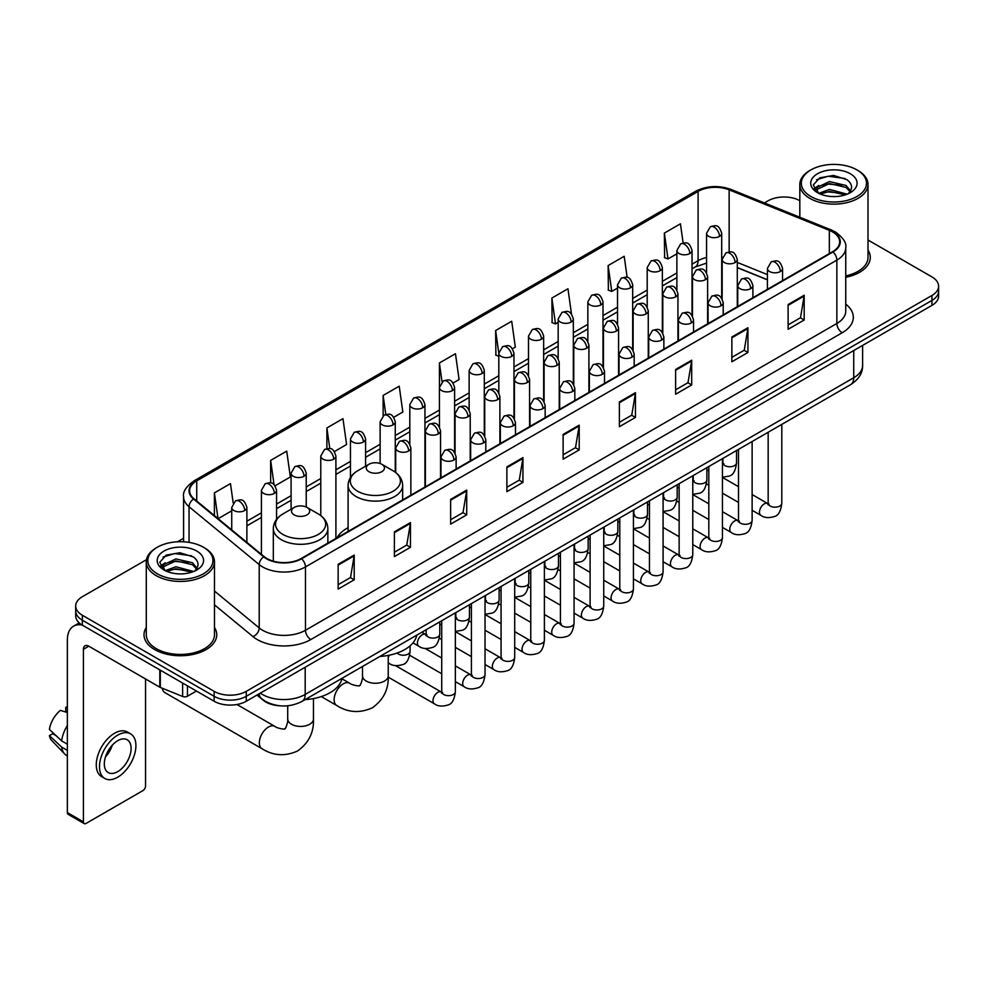 <?xml version="1.0" encoding="UTF-8"?>
<svg xmlns="http://www.w3.org/2000/svg" width="988" height="988" viewBox="0 0 988 988"><rect width="100%" height="100%" fill="white"/><g stroke="black" fill="none" stroke-linecap="round" stroke-linejoin="round"><path stroke-width="1.48" d="M348.097 527.678A40.15 23.181 0 0 0 337.019 537.818M767.417 279.863L737.295 267.686M280.32 705.827A22.724 13.116 180 0 1 263.29 700.257L256.979 695.058M146.483 559.69L82.35 596.715A22.724 13.116 0 0 0 75.693 605.99L75.693 615.882A22.724 13.116 0 0 0 82.35 625.157L214.124 701.245A22.724 13.116 0 0 0 246.271 701.245L931.943 305.378A22.724 13.116 0 0 0 938.6 296.091L938.6 291.151A22.724 13.116 0 0 1 931.943 300.426A22.724 13.116 0 0 0 938.6 291.151L938.6 286.199A22.724 13.116 0 0 0 931.943 276.924L868.007 240.01M75.693 605.99A22.724 13.116 0 0 0 82.35 615.265L214.124 691.341A22.724 13.116 0 0 0 246.271 691.341L246.271 696.293L931.943 300.426L246.271 696.293A22.724 13.116 0 0 1 214.124 696.293A22.724 13.116 0 0 0 246.271 696.293L246.271 701.245M82.35 615.265L82.35 620.217L214.124 696.293L82.35 620.217A22.724 13.116 0 0 1 75.693 610.93A22.724 13.116 0 0 0 82.35 620.217L82.35 625.157M146.286 627.442A36.358 20.995 0 0 0 144.013 634.753A36.358 20.995 0 0 0 154.671 649.598A36.358 20.995 0 0 0 194.303 654.142A36.358 20.995 0 0 0 216.743 634.753A36.358 20.995 0 0 0 214.47 627.442A36.358 20.995 0 0 1 216.743 634.753A36.358 20.995 0 0 1 194.303 654.142A36.358 20.995 0 0 1 154.671 649.598A36.358 20.995 0 0 1 144.013 634.753A36.358 20.995 0 0 1 146.286 627.442M832.575 231.921A24.243 13.993 180 0 1 839.677 241.813A24.243 13.993 180 0 1 832.575 251.718L301.179 558.516A24.243 13.993 180 0 1 264.179 556.639L194.019 498.804A24.243 13.993 180 0 1 189.634 490.777A24.243 13.993 180 0 1 196.736 480.872L698.096 191.413A24.243 13.993 180 0 1 729.144 189.844L829.34 230.352A24.243 13.993 180 0 1 832.575 231.921M833.008 231.674A24.848 14.351 0 0 0 829.685 230.068L729.49 189.56A24.848 14.351 0 0 0 697.676 191.166L196.316 480.625A24.848 14.351 0 0 0 193.524 499.002L263.685 556.849A24.848 14.351 0 0 0 301.612 558.763L833.008 251.965A24.848 14.351 0 0 0 833.008 231.674M338.143 564.333L338.143 589.07L354.21 579.795L354.21 555.046L338.143 564.333M338.143 584.686L350.518 577.535L354.149 555.874A6.064 3.495 -120 0 0 354.21 555.046M350.407 577.597L354.21 579.795M394.385 531.853L394.385 556.602L410.452 547.315L410.452 522.578L394.385 531.853M394.385 552.206L406.76 545.055L410.391 523.393A6.064 3.495 -120 0 0 410.452 522.578M406.661 545.129L410.452 547.315M450.639 499.385L450.639 524.122L466.707 514.847L466.707 490.097L450.639 499.385M450.639 519.737L463.014 512.587L466.645 490.925A6.064 3.495 -120 0 0 466.707 490.097M462.903 512.649L466.707 514.847M506.881 466.904L506.881 491.654L522.948 482.366L522.948 457.629L506.881 466.904M506.881 487.257L519.256 480.119L522.887 458.457A6.064 3.495 -120 0 0 522.948 457.629M519.145 480.18L522.948 482.366M788.115 304.539L788.115 329.276L804.183 320.001L804.183 295.264L788.115 304.539M788.115 324.891L800.49 317.741L804.121 296.079A6.064 3.495 -120 0 0 804.183 295.264M800.379 317.803L804.183 320.001M731.861 337.007L731.861 361.756L747.941 352.481L747.941 327.732L731.861 337.007M731.861 357.36L744.248 350.221L747.867 328.559A6.064 3.495 -120 0 0 747.941 327.732M744.137 350.283L747.941 352.481M675.619 369.487L675.619 394.224L691.686 384.95L691.686 360.212L675.619 369.487M675.619 389.84L687.994 382.689L691.625 361.028A6.064 3.495 -120 0 0 691.686 360.212M687.883 382.751L691.686 384.95M619.377 401.955L619.377 426.705L635.445 417.43L635.445 392.681L619.377 401.955M619.377 422.308L631.752 415.17L635.383 393.508A6.064 3.495 -120 0 0 635.445 392.681M631.641 415.232L635.445 417.43M563.123 434.436L563.123 459.173L579.203 449.898L579.203 425.161L563.123 434.436M563.123 454.789L575.51 447.638L579.129 425.976A6.064 3.495 -120 0 0 579.203 425.161M575.399 447.7L579.203 449.898M845.74 277.295A36.358 20.995 0 0 0 870.28 257.436A36.358 20.995 0 0 0 868.007 250.137A36.358 20.995 0 0 1 870.28 257.436A36.358 20.995 0 0 1 845.74 277.295M246.271 691.341L931.943 295.474A22.724 13.116 0 0 0 938.6 286.199M799.823 200.65A22.724 13.116 0 0 0 768.022 200.836L764.391 202.935M183.583 538.262L177.47 541.795M334.426 451.541L346.59 444.514L342.959 418.665L326.892 427.94L326.892 448.614M275.072 485.8L290.349 476.982L286.718 451.133L270.65 460.408L270.65 482.922M233.193 502.991L230.463 483.614L214.396 492.889L214.396 515.6M512.488 348.739L515.328 347.097L511.698 321.236L495.63 330.523L495.89 355.112M571.496 314.036L567.952 288.768L551.872 298.043L552.131 322.631M627.158 277.418L624.194 256.287L608.126 265.574L608.386 290.163M683.128 242.986L680.436 223.819L664.368 233.094L664.628 257.695M393.78 417.269L402.832 412.033L399.214 386.185L383.134 395.459L383.134 415.726M453.134 382.998L459.087 379.565L455.456 353.716L439.388 362.991L439.475 387.679M439.475 426.915L439.388 387.481M439.388 362.991L442.031 381.837M498.817 356.211L495.63 355.013M495.63 330.523L498.817 353.259A7.571 4.372 0 0 0 501.04 356.347A7.571 4.372 0 0 0 511.759 356.347A7.571 4.372 0 0 0 513.97 353.247C510.895 343.528 507.906 345.467 502.608 346.689A7.571 4.372 60 0 1 506.399 347.06A7.571 4.372 -120 0 1 511.759 356.347M551.872 298.043L555.503 323.891L558.171 322.36M555.503 323.891L551.872 322.545M608.126 265.574L611.757 291.423L617.525 288.088M611.757 291.423L608.126 290.064M664.368 233.094L667.999 258.942L676.879 253.817M667.999 258.942L664.368 257.596M383.134 395.459L385.802 414.441M326.892 427.94L329.794 448.614M270.65 460.408L274.047 484.688M218.126 518.675L231.735 510.821M214.396 492.889L218.002 518.564M810.876 196.513A32.579 18.809 0 0 0 856.942 196.513A32.579 18.809 0 0 0 856.954 169.911A32.579 18.809 0 0 0 856.942 169.911L858.016 170.529A34.086 19.686 0 0 1 868.007 184.447A34.086 19.686 0 0 1 846.963 202.626A34.086 19.686 0 0 1 809.802 198.366A34.086 19.686 0 0 1 799.823 184.447A34.086 19.686 0 0 1 809.802 170.529L810.876 169.911A32.579 18.809 0 0 0 810.876 196.513M845.74 275.899A34.086 19.686 0 0 0 868.007 257.436L868.007 184.447M818.78 193.327L829.488 189.437L847.198 194.179M820.386 194.08L829.488 191.4L845.358 194.846M818.459 193.191L816.792 189.511L817.372 187.263L829.488 181.582L846.024 185.448L850.557 190.82M816.841 192.104L816.792 189.511M816.903 190.486L817.372 189.227L829.488 183.546L846.024 187.411L850.038 191.635M847.914 193.87A17.117 9.88 0 0 0 848.643 193.228C853.015 188.461 852.434 183.941 846.914 179.643L833.526 175.432L819.707 177.828L813.297 184.941L817.459 192.561M850.31 173.752A23.181 13.387 0 0 0 817.57 173.715A23.181 13.387 0 0 0 817.422 192.611A23.181 13.387 0 0 0 817.521 192.672A23.181 13.387 0 0 0 850.409 192.611A23.181 13.387 0 0 0 850.31 173.752M850.1 192.796L851.767 191.647M858.016 170.529L856.954 169.911A32.579 18.809 0 0 0 810.876 169.911M816.533 179.791L828.129 176.222L844.999 178.482M814.297 189.35L817.459 187.103M822.695 185.065L828.129 184.077L841.776 185.25M822.695 192.919L828.129 191.931L841.776 193.105M813.939 188.72L818.78 185.472M368.944 471.696A9.09 5.249 0 0 0 381.8 471.696A9.09 5.249 0 0 0 381.8 464.274L393.088 470.794A25.058 14.462 0 0 1 393.088 491.246A25.058 14.462 0 0 1 357.656 491.246A25.058 14.462 0 0 1 357.656 470.794C351.481 474.462 348.295 479.328 348.097 485.392A27.269 15.746 0 0 0 356.088 496.532A27.269 15.746 0 0 0 385.802 499.94A27.269 15.746 0 0 0 402.647 485.392C402.437 479.328 399.251 474.462 393.088 470.794L381.8 464.274A9.09 5.249 0 0 0 368.944 464.274A9.09 5.249 0 0 0 368.944 471.696M379.898 656.44A41.669 24.058 0 0 0 416.788 635.136M162.279 688.241A12.881 7.435 120 0 0 164.835 692.6L262.005 748.706A12.881 7.435 -60 0 1 260.029 738.394A12.881 7.435 -60 0 1 268.452 727.045A12.881 7.435 -60 0 1 274.886 726.402C276.356 728.156 286.112 729.922 284.742 728.65C285.149 730.49 288.496 721.154 287.706 718.992A12.881 7.435 180 0 0 291.485 724.253A12.881 7.435 180 0 0 309.701 724.253A12.881 7.435 180 0 0 313.468 718.992C314.023 732.33 308.738 742.976 297.61 750.954C285.149 756.598 273.281 755.845 262.005 748.706M294.165 514.871A9.09 5.249 0 0 0 307.021 514.871A9.09 5.249 0 0 0 307.021 507.449L318.309 513.97A25.058 14.462 0 0 1 318.309 534.422A25.058 14.462 0 0 1 282.877 534.422A25.058 14.462 0 0 1 282.877 513.97C276.702 517.638 273.515 522.504 273.318 528.568A27.269 15.746 0 0 0 281.308 539.707A27.269 15.746 0 0 0 311.022 543.116A27.269 15.746 0 0 0 327.855 528.568C327.658 522.504 324.472 517.638 318.309 513.97L307.021 507.449A9.09 5.249 0 0 0 294.165 507.449A9.09 5.249 0 0 0 294.165 514.871M305.107 699.615A41.669 24.058 0 0 0 342.009 678.311M187.473 685.857L187.473 696.219L196.451 691.032M82.09 625.009A30.307 17.5 -120 0 0 73.631 626.133A30.307 17.5 -120 0 0 67.357 640.014L67.357 812.581L83.424 821.868L83.424 649.289A7.571 4.372 60 0 1 84.993 645.819A7.571 4.372 60 0 1 88.784 646.189L159.797 687.191L159.797 669.876M83.424 821.868A3.791 2.186 120 0 0 84.202 823.597L68.135 814.322A3.791 2.186 -60 0 1 67.357 812.581M84.202 823.597A3.791 2.186 120 0 0 86.104 823.412L142.89 790.622A3.791 2.186 120 0 0 145.557 785.991L145.557 678.978M187.473 696.219A3.791 2.186 180 0 1 182.632 696.466L160.303 687.438A3.791 2.186 180 0 1 159.797 687.191M117.708 771.64A18.945 10.93 120 0 0 130.083 754.943A18.945 10.93 120 0 0 127.18 739.765A18.945 10.93 120 0 0 117.708 740.704A18.945 10.93 120 0 0 105.333 757.401A18.945 10.93 120 0 0 108.235 772.579A18.945 10.93 120 0 0 117.708 771.64M105.469 756.956A18.945 10.93 120 0 0 112.262 745.187M67.357 707.791L65.751 707.297L65.751 711.101L67.357 712.027M130.589 733.862L127.378 732.009A25.762 14.869 120 0 0 114.497 733.281A25.762 14.869 120 0 0 97.664 755.981A25.762 14.869 120 0 0 101.616 776.63L104.827 778.482A25.762 14.869 120 0 0 117.708 777.198A25.762 14.869 120 0 0 134.529 754.511A25.762 14.869 120 0 0 130.589 733.862A25.762 14.869 120 0 0 117.708 735.146A25.762 14.869 120 0 0 100.875 757.845A25.762 14.869 120 0 0 104.827 778.482M67.357 725.501A24.996 14.437 120 0 0 61.664 740.901L49.4 729.428A19.698 11.374 120 0 1 60.392 710.397L67.357 712.509M67.357 744.186L61.664 740.901M56.032 735.64L52.697 733.714L49.4 735.615L61.664 747.089L67.357 750.374M61.664 747.089A24.996 14.437 120 0 0 64.751 754.066A24.996 14.437 120 0 0 66.641 755.561L67.357 755.968M67.357 706.852A19.698 11.374 120 0 0 65.751 707.297M49.4 735.615A19.698 11.374 120 0 0 51.734 740.518L64.751 754.066M157.351 573.818A32.579 18.809 0 0 0 203.417 573.818A32.579 18.809 0 0 0 203.417 547.229L204.491 547.846A34.086 19.686 0 0 1 214.47 561.764A34.086 19.686 0 0 1 193.426 579.944A34.086 19.686 0 0 1 156.277 575.683A34.086 19.686 0 0 1 146.286 561.764A34.086 19.686 0 0 1 156.277 547.846L157.351 547.229A32.579 18.809 0 0 0 157.351 573.818M146.286 561.764L146.286 634.753A34.086 19.686 0 0 0 156.277 648.671A34.086 19.686 0 0 0 193.426 652.932A34.086 19.686 0 0 0 214.47 634.753L214.47 561.764M165.231 570.656L175.95 566.754L193.66 571.496M166.849 571.385L175.95 568.718L191.833 572.163M164.934 570.496L163.267 566.816L163.847 564.58L175.95 558.899L192.487 562.765L197.032 568.137M163.304 569.421L163.267 566.816M163.378 567.804L163.847 566.544L175.95 560.863L192.487 564.728L196.513 568.952M194.389 571.188A17.117 9.88 0 0 0 195.118 570.533C199.477 565.778 198.909 561.246 193.389 556.948L179.989 552.749L166.182 555.145L159.76 562.258L163.922 569.878M196.773 551.057A23.181 13.387 0 0 0 164.045 551.032A23.181 13.387 0 0 0 163.885 569.928A23.181 13.387 0 0 0 163.996 569.99A23.181 13.387 0 0 0 196.871 569.928A23.181 13.387 0 0 0 196.773 551.057M196.575 570.101L198.242 568.965M204.491 547.846L203.417 547.229A32.579 18.809 0 0 0 157.351 547.229M163.008 557.109L174.604 553.539L191.474 555.787M160.76 566.667L163.934 564.42M169.158 562.382L174.604 561.394L188.251 562.567M169.158 570.237L174.604 569.249L188.251 570.422M160.414 566.025L165.243 562.789M260.301 693.144A30.307 17.5 0 0 0 262.339 694.441A30.307 17.5 0 0 0 305.193 694.441L853.731 377.749A30.307 17.5 0 0 0 862.61 365.375C862.833 372.896 858.831 379.33 850.594 384.678L302.056 701.381A15.153 8.744 60 0 0 305.193 694.441L305.193 667.221M853.731 350.53L853.731 377.749A15.153 8.744 60 0 1 850.594 384.678M259.078 693.848A15.153 10.139 129.5 0 0 261.721 698.775L257.115 694.984M931.943 305.378L931.943 295.474M214.124 701.245L214.124 691.341M845.74 304.156A37.877 21.872 180 0 1 842.221 332.746L310.825 639.545A7.571 4.372 60 0 1 305.465 630.27L836.861 323.471A30.307 17.5 0 0 0 845.74 311.097L845.74 247.753A30.307 17.5 180 0 1 836.861 260.128A7.571 4.372 -120 0 0 833.008 251.965M310.825 639.545A37.877 21.872 180 0 1 257.251 639.545A37.877 21.872 180 0 1 253.002 636.618L214.47 604.854M263.685 556.849A7.571 5.064 129.5 0 0 259.214 564.593L259.214 627.923A30.307 17.5 0 0 0 262.61 630.27A30.307 17.5 0 0 0 305.465 630.27L305.465 566.927A30.307 17.5 180 0 1 259.214 564.593L189.054 506.745A30.307 17.5 180 0 1 183.583 496.705L183.583 541.807M845.74 247.753C846.741 243.023 843.27 237.738 835.292 231.921L831.303 229.982A7.571 3.544 112 0 0 829.685 230.068M831.303 229.982L731.12 189.486C718.572 185.04 706.655 185.682 695.379 191.413A7.571 4.372 60 0 1 697.676 191.166M196.316 480.625A7.571 4.372 -120 0 0 194.019 480.872C186.164 486.528 182.681 491.802 183.583 496.705M193.524 499.002A7.571 5.064 129.5 0 0 189.054 506.745L189.054 542.4M731.12 189.486A7.571 3.544 112 0 0 729.49 189.56M301.612 558.763A7.571 4.372 60 0 1 305.465 566.927L836.861 260.128L836.861 323.471A7.571 4.372 60 0 0 842.221 332.746M214.47 591.034L259.214 627.923A7.571 5.064 -50.5 0 1 253.002 636.618M196.736 480.872L196.736 501.04M829.34 230.352L829.34 253.583M729.144 189.844L729.144 251.891M767.417 274.602L737.295 262.425M722.475 257.238A24.243 13.993 0 0 0 721.709 257.102M706.556 257.522A24.243 13.993 0 0 0 698.096 260.696L692.032 264.191M698.096 191.413L698.096 260.696A13.634 7.867 60 0 1 695.28 266.933L692.032 268.81M676.879 272.947L662.355 281.333M647.202 290.077L632.678 298.462M617.525 307.206L603.001 315.592M587.848 324.348L573.324 332.734M558.171 341.478L543.647 349.863M528.494 358.607L513.97 367.005M498.817 375.749L484.293 384.134M469.139 392.878L454.616 401.264M439.475 410.02L424.939 418.406M409.798 427.149L395.262 435.535M380.121 444.279L365.585 452.665M350.444 461.421L335.908 469.806M320.767 478.55L306.231 486.936M291.089 495.68L276.554 504.065M261.412 512.821L246.889 521.207M563.123 435.214L579.129 425.976M619.377 402.746L635.383 393.508M675.619 370.265L691.625 361.028M731.861 337.797L747.867 328.559M788.115 305.329L804.121 296.079M506.881 467.695L522.887 458.457M450.639 500.163L466.645 490.925M394.385 532.643L410.391 523.393M338.143 565.111L354.149 555.874M388.247 655.402L388.247 675.829A12.881 7.435 180 0 1 384.48 681.078A12.881 7.435 180 0 1 366.264 681.078A12.881 7.435 180 0 1 362.497 675.829C363.275 677.978 359.928 687.315 359.521 685.474C360.892 686.746 351.135 684.98 349.666 683.227L341.922 678.756M388.247 675.829C388.803 689.155 383.517 699.8 372.39 707.779C359.928 713.422 348.06 712.669 336.785 705.531A12.881 7.435 -60 0 1 334.821 695.219A12.881 7.435 -60 0 1 343.231 683.869A12.881 7.435 -60 0 1 349.666 683.227M780.347 271.539A7.571 4.372 0 0 0 782.57 268.452C779.495 258.733 776.506 260.659 771.196 261.882A7.571 4.372 60 0 1 774.987 262.265A7.571 4.372 -120 0 1 780.347 271.539A7.571 4.372 0 0 1 769.627 271.539A7.571 4.372 0 0 1 767.417 268.452L771.196 261.882M752.127 510.302L760.871 515.341A6.817 3.94 -60 0 1 759.821 509.882A6.817 3.94 -60 0 1 764.28 503.868A6.817 3.94 -60 0 1 764.576 503.707A6.817 3.94 -60 0 1 767.688 503.534L752.127 494.556M768.565 504.213L767.948 504.72L768.17 503.25A6.817 3.94 -0 0 0 770.171 506.029A6.817 3.94 -0 0 0 779.495 506.202A6.817 3.94 -0 0 0 781.804 503.25C780.878 511.166 778.421 515.588 774.456 516.514C768.75 518.243 764.23 517.86 760.871 515.341M750.67 288.669A7.571 4.372 0 0 0 752.893 285.581C749.818 275.862 746.829 277.801 741.519 279.024A7.571 4.372 60 0 1 745.31 279.394A7.571 4.372 -120 0 1 750.67 288.669A7.571 4.372 0 0 1 739.95 288.669A7.571 4.372 0 0 1 737.74 285.581L741.519 279.024M722.45 527.431L731.194 532.47A6.817 3.94 -60 0 1 730.144 527.012A6.817 3.94 -60 0 1 734.603 520.997A6.817 3.94 -60 0 1 734.899 520.837A6.817 3.94 -60 0 1 738.011 520.664L722.45 511.685M738.888 521.355L738.271 521.862L738.493 520.38A6.817 3.94 -0 0 0 740.494 523.171A6.817 3.94 -0 0 0 749.818 523.331A6.817 3.94 -0 0 0 752.127 520.38C751.201 528.296 748.743 532.717 744.779 533.656C739.073 535.385 734.553 534.99 731.194 532.47M720.993 305.811A7.571 4.372 0 0 0 723.216 302.711C720.141 292.991 717.152 294.93 711.842 296.153A7.571 4.372 60 0 1 715.633 296.524A7.571 4.372 -120 0 1 720.993 305.811A7.571 4.372 0 0 1 710.273 305.811A7.571 4.372 0 0 1 708.063 302.711L711.842 296.153M692.773 544.561L701.517 549.612A6.817 3.94 -60 0 1 700.467 544.141A6.817 3.94 -60 0 1 704.926 538.139A6.817 3.94 -60 0 1 705.222 537.966A6.817 3.94 -60 0 1 708.334 537.793L692.773 528.815M709.211 538.485L708.594 538.991L708.816 537.521A6.817 3.94 -0 0 0 710.817 540.3A6.817 3.94 -0 0 0 720.141 540.473A6.817 3.94 -0 0 0 722.45 537.521C721.524 545.438 719.066 549.859 715.102 550.785C709.396 552.514 704.876 552.119 701.517 549.612M691.316 322.94A7.571 4.372 0 0 0 693.539 319.853C690.464 310.133 687.475 312.06 682.165 313.282A7.571 4.372 60 0 1 685.956 313.665A7.571 4.372 -120 0 1 691.316 322.94A7.571 4.372 0 0 1 680.596 322.94A7.571 4.372 0 0 1 678.385 319.853L682.165 313.282M663.096 561.703L671.84 566.741A6.817 3.94 -60 0 1 670.79 561.283A6.817 3.94 -60 0 1 675.249 555.268A6.817 3.94 -60 0 1 675.545 555.108A6.817 3.94 -60 0 1 678.657 554.935L663.096 545.956M679.534 555.614L678.917 556.121L679.139 554.651A6.817 3.94 -0 0 0 681.14 557.43A6.817 3.94 -0 0 0 690.464 557.603A6.817 3.94 -0 0 0 692.773 554.651C691.847 562.567 689.389 566.989 685.425 567.915C679.719 569.656 675.199 569.261 671.84 566.741M661.639 340.07A7.571 4.372 0 0 0 663.862 336.982C660.787 327.263 657.798 329.202 652.5 330.424A7.571 4.372 60 0 1 656.279 330.795A7.571 4.372 -120 0 1 661.639 340.07A7.571 4.372 0 0 1 650.919 340.07A7.571 4.372 0 0 1 648.708 336.982L652.5 330.424M633.419 578.832L642.163 583.871A6.817 3.94 -60 0 1 641.113 578.412A6.817 3.94 -60 0 1 645.572 572.398A6.817 3.94 -60 0 1 645.868 572.237A6.817 3.94 -60 0 1 648.98 572.064L633.419 563.086M649.857 572.756L649.24 573.262L649.462 571.78A6.817 3.94 -0 0 0 651.463 574.571A6.817 3.94 -0 0 0 660.787 574.732A6.817 3.94 -0 0 0 663.096 571.78C662.17 579.697 659.712 584.13 655.748 585.057C650.042 586.786 645.522 586.39 642.163 583.871M631.962 357.211A7.571 4.372 0 0 0 634.185 354.112C631.11 344.392 628.121 346.331 622.823 347.554A7.571 4.372 60 0 1 626.602 347.924A7.571 4.372 -120 0 1 631.962 357.211A7.571 4.372 0 0 1 621.242 357.211A7.571 4.372 0 0 1 619.031 354.112L622.823 347.554M603.742 595.962L612.486 601.013A6.817 3.94 -60 0 1 611.436 595.542A6.817 3.94 -60 0 1 615.894 589.54A6.817 3.94 -60 0 1 616.191 589.379A6.817 3.94 -60 0 1 619.303 589.194L603.742 580.215M620.18 589.885L619.562 590.392L619.785 588.922A6.817 3.94 -0 0 0 621.785 591.701A6.817 3.94 -0 0 0 631.11 591.874A6.817 3.94 -0 0 0 633.419 588.922C632.493 596.838 630.035 601.26 626.071 602.186C620.365 603.915 615.845 603.52 612.486 601.013M602.285 374.341A7.571 4.372 0 0 0 604.508 371.253C601.433 361.534 598.444 363.461 593.146 364.683A7.571 4.372 60 0 1 596.925 365.066A7.571 4.372 -120 0 1 602.285 374.341A7.571 4.372 0 0 1 591.577 374.341A7.571 4.372 0 0 1 589.354 371.253L593.146 364.683M574.065 613.103L582.809 618.142A6.817 3.94 -60 0 1 581.759 612.684A6.817 3.94 -60 0 1 586.217 606.669A6.817 3.94 -60 0 1 586.514 606.509A6.817 3.94 -60 0 1 589.626 606.336L574.065 597.357M590.503 607.015L589.885 607.521L590.108 606.052A6.817 3.94 -0 0 0 592.108 608.83A6.817 3.94 -0 0 0 601.433 609.003A6.817 3.94 -0 0 0 603.742 606.052C602.816 613.968 600.358 618.389 596.394 619.315C590.688 621.057 586.168 620.662 582.809 618.142M572.608 391.47A7.571 4.372 0 0 0 574.831 388.383C571.756 378.663 568.767 380.602 563.469 381.825A7.571 4.372 60 0 1 567.248 382.195A7.571 4.372 -120 0 1 572.608 391.47A7.571 4.372 0 0 1 561.9 391.47A7.571 4.372 0 0 1 559.677 388.383L563.469 381.825M544.388 630.233L553.132 635.272A6.817 3.94 -60 0 1 552.082 629.813A6.817 3.94 -60 0 1 556.54 623.799A6.817 3.94 -60 0 1 556.837 623.638A6.817 3.94 -60 0 1 559.949 623.465L544.388 614.487M560.826 624.157L560.208 624.663L560.431 623.181A6.817 3.94 -0 0 0 562.431 625.972A6.817 3.94 -0 0 0 571.756 626.133A6.817 3.94 -0 0 0 574.065 623.181C573.139 631.097 570.681 635.531 566.717 636.457C561.011 638.186 556.491 637.791 553.132 635.272M542.931 408.612A7.571 4.372 0 0 0 545.154 405.512C542.079 395.793 539.09 397.732 533.792 398.954A7.571 4.372 60 0 1 537.571 399.325A7.571 4.372 -120 0 1 542.931 408.612A7.571 4.372 0 0 1 532.223 408.612A7.571 4.372 0 0 1 530 405.512L533.792 398.954M514.711 647.362L523.455 652.413A6.817 3.94 -60 0 1 522.405 646.942A6.817 3.94 -60 0 1 526.863 640.94A6.817 3.94 -60 0 1 527.16 640.78A6.817 3.94 -60 0 1 530.272 640.595L514.711 631.616M531.149 641.286L530.544 641.792L530.754 640.323A6.817 3.94 -0 0 0 532.754 643.102A6.817 3.94 -0 0 0 542.079 643.274A6.817 3.94 -0 0 0 544.388 640.323C543.462 648.239 541.004 652.66 537.04 653.587C531.334 655.316 526.814 654.933 523.455 652.413M513.254 425.742A7.571 4.372 0 0 0 515.477 422.654C512.402 412.935 509.413 414.874 504.115 416.084A7.571 4.372 60 0 1 507.894 416.467A7.571 4.372 -120 0 1 513.254 425.742A7.571 4.372 0 0 1 502.546 425.742A7.571 4.372 0 0 1 500.323 422.654L504.115 416.084M485.034 664.504L493.778 669.543A6.817 3.94 -60 0 1 492.728 664.084A6.817 3.94 -60 0 1 497.186 658.07A6.817 3.94 -60 0 1 497.483 657.909A6.817 3.94 -60 0 1 500.595 657.736L485.034 648.758M501.472 658.416L500.867 658.922L501.077 657.452A6.817 3.94 -0 0 0 503.077 660.231A6.817 3.94 -0 0 0 512.402 660.404A6.817 3.94 -0 0 0 514.711 657.452C513.785 665.369 511.327 669.79 507.363 670.716C501.657 672.458 497.137 672.062 493.778 669.543M483.577 442.871A7.571 4.372 0 0 0 485.8 439.784C482.724 430.064 479.736 432.003 474.438 433.226A7.571 4.372 60 0 1 478.217 433.596A7.571 4.372 -120 0 1 483.577 442.871A7.571 4.372 0 0 1 472.869 442.871A7.571 4.372 0 0 1 470.646 439.784L474.438 433.226M455.357 681.634L464.101 686.672A6.817 3.94 -60 0 1 463.051 681.214A6.817 3.94 -60 0 1 467.509 675.212A6.817 3.94 -60 0 1 467.806 675.039A6.817 3.94 -60 0 1 470.918 674.866L455.357 665.887M471.795 675.557L471.19 676.064L471.4 674.582A6.817 3.94 -0 0 0 473.4 677.373A6.817 3.94 -0 0 0 482.724 677.533A6.817 3.94 -0 0 0 485.034 674.582C484.108 682.498 481.65 686.932 477.686 687.858C471.98 689.587 467.46 689.192 464.101 686.672M453.9 460.013A7.571 4.372 0 0 0 456.123 456.913C453.047 447.206 450.059 449.132 444.761 450.355A7.571 4.372 60 0 1 448.54 450.726A7.571 4.372 -120 0 1 453.9 460.013A7.571 4.372 0 0 1 443.192 460.013A7.571 4.372 0 0 1 440.969 456.913L444.761 450.355M388.235 677.138L434.424 703.814A6.817 3.94 -60 0 1 433.374 698.343A6.817 3.94 -60 0 1 437.832 692.341A6.817 3.94 -60 0 1 438.129 692.18A6.817 3.94 -60 0 1 441.241 692.008L395.595 665.653M442.118 692.687L441.513 693.193L441.722 691.724A6.817 3.94 -0 0 0 443.723 694.502A6.817 3.94 -0 0 0 453.047 694.675A6.817 3.94 -0 0 0 455.357 691.724C454.431 699.64 451.973 704.061 448.009 704.987C442.303 706.716 437.783 706.334 434.424 703.814M735.084 262.536A7.571 4.372 0 0 0 737.295 259.449C734.22 249.729 731.231 251.668 725.933 252.891A7.571 4.372 60 0 1 729.724 253.261A7.571 4.372 -120 0 1 735.084 262.536A7.571 4.372 0 0 1 724.365 262.536A7.571 4.372 0 0 1 722.154 259.449L725.933 252.891M723.29 463.792L722.685 464.298L722.907 462.829A6.817 3.94 -0 0 0 724.908 465.607A6.817 3.94 -0 0 0 734.232 465.78A6.817 3.94 -0 0 0 736.542 462.829C735.603 470.745 733.158 475.166 729.181 476.093L722.45 477.229M705.407 279.678A7.571 4.372 0 0 0 707.618 276.578C704.543 266.859 701.554 268.798 696.256 270.02A7.571 4.372 60 0 1 700.047 270.391A7.571 4.372 -120 0 1 705.407 279.678A7.571 4.372 0 0 1 694.688 279.678A7.571 4.372 0 0 1 692.477 276.578L696.256 270.02M693.625 480.934L693.008 481.428L693.23 479.958A6.817 3.94 -0 0 0 695.231 482.749A6.817 3.94 -0 0 0 704.555 482.91A6.817 3.94 -0 0 0 706.865 479.958C705.926 487.874 703.481 492.296 699.504 493.222L692.773 494.358M675.73 296.808A7.571 4.372 0 0 0 677.941 293.708C674.866 284.001 671.877 285.927 666.579 287.15A7.571 4.372 60 0 1 670.37 287.533A7.571 4.372 -120 0 1 675.73 296.808A7.571 4.372 0 0 1 665.01 296.808A7.571 4.372 0 0 1 662.8 293.708L666.579 287.15M663.948 498.063L663.331 498.57L663.553 497.1A6.817 3.94 -0 0 0 665.554 499.879A6.817 3.94 -0 0 0 674.878 500.052A6.817 3.94 -0 0 0 677.188 497.1C676.249 505.016 673.804 509.438 669.827 510.364L663.096 511.488M646.053 313.937A7.571 4.372 0 0 0 648.264 310.85C645.189 301.13 642.212 303.069 636.902 304.292A7.571 4.372 60 0 1 640.693 304.662A7.571 4.372 -120 0 1 646.053 313.937A7.571 4.372 0 0 1 635.333 313.937A7.571 4.372 0 0 1 633.123 310.85L636.902 304.292M634.271 515.193L633.654 515.699L633.876 514.229A6.817 3.94 -0 0 0 635.877 517.008A6.817 3.94 -0 0 0 645.201 517.181A6.817 3.94 -0 0 0 647.51 514.229C646.572 522.146 644.127 526.567 640.15 527.493L633.419 528.629M616.376 331.079A7.571 4.372 0 0 0 618.587 327.979C615.524 318.26 612.535 320.198 607.225 321.421A7.571 4.372 60 0 1 611.016 321.792A7.571 4.372 -120 0 1 616.376 331.079A7.571 4.372 0 0 1 605.656 331.079A7.571 4.372 0 0 1 603.446 327.979L607.225 321.421M604.594 532.334L603.977 532.828L604.199 531.359A6.817 3.94 -0 0 0 606.2 534.15A6.817 3.94 -0 0 0 615.524 534.31A6.817 3.94 -0 0 0 617.833 531.359C616.895 539.275 614.45 543.696 610.473 544.635L603.742 545.759M586.699 348.208A7.571 4.372 0 0 0 588.91 345.121C585.847 335.401 582.858 337.328 577.548 338.551A7.571 4.372 60 0 1 581.339 338.933A7.571 4.372 -120 0 1 586.699 348.208A7.571 4.372 0 0 1 575.979 348.208A7.571 4.372 0 0 1 573.769 345.121L577.548 338.551M574.917 549.464L574.3 549.97L574.522 548.501A6.817 3.94 -0 0 0 576.523 551.279A6.817 3.94 -0 0 0 585.847 551.452A6.817 3.94 -0 0 0 588.156 548.501C587.218 556.417 584.773 560.838 580.808 561.764L574.065 562.888M557.022 365.338A7.571 4.372 0 0 0 559.233 362.25C556.17 352.531 553.181 354.47 547.871 355.692A7.571 4.372 60 0 1 551.662 356.063A7.571 4.372 -120 0 1 557.022 365.338A7.571 4.372 0 0 1 546.302 365.338A7.571 4.372 0 0 1 544.092 362.25L547.871 355.692M545.24 566.593L544.623 567.1L544.845 565.63A6.817 3.94 -0 0 0 546.846 568.409A6.817 3.94 -0 0 0 556.17 568.582A6.817 3.94 -0 0 0 558.479 565.63C557.541 573.546 555.095 577.968 551.131 578.894L544.388 580.03M527.345 382.48A7.571 4.372 0 0 0 529.568 379.38C526.493 369.66 523.504 371.599 518.194 372.822A7.571 4.372 60 0 1 521.985 373.192A7.571 4.372 -120 0 1 527.345 382.48A7.571 4.372 0 0 1 516.625 382.48A7.571 4.372 0 0 1 514.415 379.38L518.194 372.822M515.563 583.735L514.946 584.241L515.168 582.759A6.817 3.94 -0 0 0 517.169 585.551A6.817 3.94 -0 0 0 526.493 585.711A6.817 3.94 -0 0 0 528.802 582.759C527.864 590.676 525.418 595.097 521.454 596.036L514.711 597.16M497.668 399.609A7.571 4.372 0 0 0 499.891 396.521C496.816 386.802 493.827 388.729 488.517 389.951A7.571 4.372 60 0 1 492.308 390.334A7.571 4.372 -120 0 1 497.668 399.609A7.571 4.372 0 0 1 486.948 399.609A7.571 4.372 0 0 1 484.738 396.521L488.517 389.951M485.886 600.865L485.269 601.371L485.491 599.901A6.817 3.94 -0 0 0 487.492 602.68A6.817 3.94 -0 0 0 496.816 602.853A6.817 3.94 -0 0 0 499.125 599.901C498.199 607.818 495.741 612.239 491.777 613.165L485.034 614.289M467.991 416.738A7.571 4.372 0 0 0 470.214 413.651C467.139 403.931 464.15 405.87 458.84 407.093A7.571 4.372 60 0 1 462.631 407.464A7.571 4.372 -120 0 1 467.991 416.738A7.571 4.372 0 0 1 457.271 416.738A7.571 4.372 0 0 1 455.06 413.651L458.84 407.093M456.209 617.994L455.591 618.5L455.814 617.031A6.817 3.94 -0 0 0 457.815 619.809A6.817 3.94 -0 0 0 467.139 619.982A6.817 3.94 -0 0 0 469.448 617.031C468.522 624.947 466.064 629.368 462.1 630.295L455.357 631.431M438.314 433.88A7.571 4.372 0 0 0 440.537 430.78C437.462 421.061 434.473 423 429.163 424.223A7.571 4.372 60 0 1 432.954 424.593A7.571 4.372 -120 0 1 438.314 433.88A7.571 4.372 0 0 1 427.594 433.88A7.571 4.372 0 0 1 425.383 430.78L429.163 424.223M426.532 635.136L425.914 635.642L426.137 634.16A6.817 3.94 -0 0 0 428.137 636.951A6.817 3.94 -0 0 0 437.462 637.112A6.817 3.94 -0 0 0 439.771 634.16C438.845 642.077 436.387 646.51 432.423 647.436C426.717 649.165 422.197 648.77 418.838 646.251A6.817 3.94 -60 0 1 417.418 643.139A6.817 3.94 -60 0 1 422.543 634.617A6.817 3.94 -60 0 1 425.655 634.444L421.814 632.234M408.637 451.01A7.571 4.372 0 0 0 410.86 447.922C407.785 438.203 404.796 440.129 399.485 441.352A7.571 4.372 60 0 1 403.277 441.735A7.571 4.372 -120 0 1 408.637 451.01A7.571 4.372 0 0 1 397.917 451.01A7.571 4.372 0 0 1 395.706 447.922L399.485 441.352M397.151 653.031A6.817 3.94 -0 0 0 398.46 654.081A6.817 3.94 -0 0 0 407.785 654.254A6.817 3.94 -0 0 0 410.094 651.302C409.168 659.218 406.71 663.64 402.746 664.566C397.04 666.295 392.52 665.9 389.161 663.393A6.817 3.94 -60 0 1 388.247 662.454M388.247 657.502A6.817 3.94 -60 0 1 389.358 655.18M719.486 236.404A7.571 4.372 0 0 0 721.709 233.316C718.634 223.597 715.645 225.536 710.347 226.746A7.571 4.372 60 0 1 714.139 227.129A7.571 4.372 -120 0 1 719.486 236.404A7.571 4.372 0 0 1 708.779 236.404A7.571 4.372 0 0 1 706.556 233.316L710.347 226.746M689.809 253.533A7.571 4.372 0 0 0 692.032 250.446C688.957 240.726 685.968 242.665 680.67 243.888A7.571 4.372 60 0 1 684.462 244.258A7.571 4.372 -120 0 1 689.809 253.533A7.571 4.372 0 0 1 679.102 253.533A7.571 4.372 0 0 1 676.879 250.446L680.67 243.888M660.145 270.675A7.571 4.372 0 0 0 662.355 267.575C659.28 257.868 656.291 259.795 650.993 261.017A7.571 4.372 60 0 1 654.785 261.4A7.571 4.372 -120 0 1 660.145 270.675A7.571 4.372 0 0 1 649.425 270.675A7.571 4.372 0 0 1 647.202 267.575L650.993 261.017M630.468 287.804A7.571 4.372 0 0 0 632.678 284.717C629.603 274.997 626.614 276.936 621.316 278.159A7.571 4.372 60 0 1 625.108 278.53A7.571 4.372 -120 0 1 630.468 287.804A7.571 4.372 0 0 1 619.748 287.804A7.571 4.372 0 0 1 617.525 284.717L621.316 278.159M600.79 304.946A7.571 4.372 0 0 0 603.001 301.846C599.926 292.127 596.937 294.066 591.639 295.288A7.571 4.372 60 0 1 595.431 295.659A7.571 4.372 -120 0 1 600.79 304.946A7.571 4.372 0 0 1 590.071 304.946A7.571 4.372 0 0 1 587.848 301.846L591.639 295.288M571.113 322.076A7.571 4.372 0 0 0 573.324 318.976C570.249 309.269 567.26 311.195 561.962 312.418A7.571 4.372 60 0 1 565.754 312.801A7.571 4.372 -120 0 1 571.113 322.076A7.571 4.372 0 0 1 560.394 322.076A7.571 4.372 0 0 1 558.171 318.976L561.962 312.418M541.436 339.205A7.571 4.372 0 0 0 543.647 336.118C540.572 326.398 537.583 328.337 532.285 329.56A7.571 4.372 60 0 1 536.076 329.93A7.571 4.372 -120 0 1 541.436 339.205A7.571 4.372 0 0 1 530.717 339.205A7.571 4.372 0 0 1 528.494 336.118L532.285 329.56M482.082 373.476A7.571 4.372 0 0 0 484.293 370.377C481.218 360.669 478.229 362.596 472.931 363.819A7.571 4.372 60 0 1 476.722 364.202A7.571 4.372 -120 0 1 482.082 373.476A7.571 4.372 0 0 1 471.362 373.476A7.571 4.372 0 0 1 469.139 370.377L472.931 363.819M452.405 390.606A7.571 4.372 0 0 0 454.616 387.518C451.541 377.799 448.552 379.738 443.254 380.96A7.571 4.372 60 0 1 447.045 381.331A7.571 4.372 -120 0 1 452.405 390.606A7.571 4.372 0 0 1 441.685 390.606A7.571 4.372 0 0 1 439.475 387.518L443.254 380.96M422.728 407.748A7.571 4.372 0 0 0 424.939 404.648C421.864 394.928 418.875 396.867 413.577 398.09A7.571 4.372 60 0 1 417.368 398.46A7.571 4.372 -120 0 1 422.728 407.748A7.571 4.372 0 0 1 412.008 407.748A7.571 4.372 0 0 1 409.798 404.648L413.577 398.09M393.051 424.877A7.571 4.372 0 0 0 395.262 421.79C392.187 412.07 389.198 413.997 383.9 415.219A7.571 4.372 60 0 1 387.691 415.602A7.571 4.372 -120 0 1 393.051 424.877A7.571 4.372 0 0 1 382.331 424.877A7.571 4.372 0 0 1 380.121 421.79L383.9 415.219M363.374 442.007A7.571 4.372 0 0 0 365.585 438.919C362.51 429.2 359.533 431.139 354.223 432.361A7.571 4.372 60 0 1 358.014 432.732A7.571 4.372 -120 0 1 363.374 442.007A7.571 4.372 0 0 1 352.654 442.007A7.571 4.372 0 0 1 350.444 438.919L354.223 432.361M333.697 459.148A7.571 4.372 0 0 0 335.908 456.048C332.845 446.329 329.856 448.268 324.546 449.491A7.571 4.372 60 0 1 328.337 449.861A7.571 4.372 -120 0 1 333.697 459.148A7.571 4.372 0 0 1 322.977 459.148A7.571 4.372 0 0 1 320.767 456.048L324.546 449.491M304.02 476.278A7.571 4.372 0 0 0 306.231 473.19C303.168 463.471 300.179 465.397 294.869 466.62A7.571 4.372 60 0 1 298.66 467.003A7.571 4.372 -120 0 1 304.02 476.278A7.571 4.372 0 0 1 293.3 476.278A7.571 4.372 0 0 1 291.089 473.19L294.869 466.62M274.343 493.407A7.571 4.372 0 0 0 276.554 490.32C273.491 480.6 270.502 482.539 265.192 483.762A7.571 4.372 60 0 1 268.983 484.132A7.571 4.372 -120 0 1 274.343 493.407A7.571 4.372 0 0 1 263.623 493.407A7.571 4.372 0 0 1 261.412 490.32L265.192 483.762M244.666 510.549A7.571 4.372 0 0 0 246.889 507.449C243.814 497.73 240.825 499.669 235.514 500.891A7.571 4.372 60 0 1 239.306 501.262A7.571 4.372 -120 0 1 244.666 510.549A7.571 4.372 0 0 1 233.946 510.549A7.571 4.372 0 0 1 231.735 507.449L235.514 500.891M83.424 649.289L88.784 646.189M160.303 670.16L160.303 687.438M182.632 696.466L182.632 683.054M302.056 701.381C289.867 707.507 277.677 707.507 265.476 701.381L261.721 698.775M862.61 365.375L862.61 345.405M695.379 191.413L194.019 480.872M706.556 263.104L695.28 266.933M676.879 277.554L662.355 285.94M647.202 294.696L632.678 303.081M617.525 311.825L603.001 320.211M587.848 328.955L573.324 337.34M558.171 346.096L543.647 354.482M528.494 363.226L513.97 371.611M498.817 380.355L484.293 388.741M469.139 397.497L454.616 405.883M439.475 414.627L424.939 423.012M409.798 431.756L395.262 440.142M380.121 448.898L365.585 457.283M350.444 466.027L335.908 474.413M320.767 483.157L306.231 491.542M291.089 500.299L276.554 508.684M261.412 517.428L246.889 525.814M767.417 279.69L737.295 267.526M799.823 217.261L799.823 184.447M336.785 705.531L321.285 696.577M402.647 499.928L402.647 485.392M348.097 531.421L348.097 485.392M368.944 464.274L357.656 470.794M362.497 666.48L362.497 675.829M313.468 698.578L313.468 718.992M327.855 543.104L327.855 528.568M273.318 561.172L273.318 528.568M294.165 507.449L282.877 513.97M274.886 726.402L236.947 704.493M287.706 705.778L287.706 718.992M769.072 504.078L767.688 503.534M781.804 424.395L781.804 503.25M782.57 280.592L782.57 268.452M738.493 502.423L722.45 493.16M708.816 485.293L706.457 483.922M768.17 432.275L768.17 503.25M767.417 289.336L767.417 268.452M738.493 486.676L722.45 477.414M739.395 521.207L738.011 520.664M752.127 441.525L752.127 520.38M752.893 297.721L752.893 285.581M708.816 519.552L692.773 510.302M679.139 502.423L676.78 501.064M738.493 449.404L738.493 520.38M737.74 306.465L737.74 285.581M708.816 503.806L692.773 494.556M709.717 538.349L708.334 537.793M722.45 458.667L722.45 537.521M723.216 314.851L723.216 302.711M679.139 536.694L663.096 527.431M649.462 519.552L647.103 518.194M708.816 466.534L708.816 537.521M708.063 323.607L708.063 302.711M679.139 520.948L663.096 511.685M680.04 555.478L678.657 554.935M692.773 475.796L692.773 554.651M693.539 331.993L693.539 319.853M649.462 553.823L633.419 544.561M619.785 536.694L617.426 535.323M679.139 483.675L679.139 554.651M678.385 340.736L678.385 319.853M649.462 538.077L633.419 528.815M650.363 572.608L648.98 572.064M663.096 492.926L663.096 571.78M663.862 349.122L663.862 336.982M619.785 570.953L603.742 561.703M590.108 553.823L587.749 552.465M649.462 500.805L649.462 571.78M648.708 357.866L648.708 336.982M619.785 555.207L603.742 545.956M620.686 589.75L619.303 589.194M633.419 510.067L633.419 588.922M634.185 366.252L634.185 354.112M590.108 588.095L574.065 578.832M560.431 570.953L558.072 569.594M619.785 517.934L619.785 588.922M619.031 375.008L619.031 354.112M590.108 572.348L574.065 563.086M591.009 606.879L589.626 606.336M603.742 527.197L603.742 606.052M604.508 383.393L604.508 371.253M560.431 605.224L544.388 595.962M530.754 588.095L528.395 586.736M590.108 535.076L590.108 606.052M589.354 392.137L589.354 371.253M560.431 589.478L544.388 580.215M561.332 624.008L559.949 623.465M574.065 544.326L574.065 623.181M574.831 400.523L574.831 388.383M530.754 622.354L514.711 613.103M501.077 605.224L498.718 603.866M560.431 552.206L560.431 623.181M559.677 409.267L559.677 388.383M530.754 606.62L514.711 597.357M531.655 641.15L530.272 640.595M544.388 561.468L544.388 640.323M545.154 417.652L545.154 405.512M501.077 639.495L485.034 630.233M471.4 622.354L469.041 620.995M530.754 569.335L530.754 640.323M530 426.408L530 405.512M501.077 623.749L485.034 614.487M501.978 658.28L500.595 657.736M514.711 578.598L514.711 657.452M515.477 434.794L515.477 422.654M471.4 656.625L455.357 647.362M441.722 639.495L439.364 638.137M426.137 630.492L425.482 630.122M501.077 586.477L501.077 657.452M500.323 443.538L500.323 422.654M471.4 640.879L455.357 631.616M472.301 675.409L470.918 674.866M485.034 595.727L485.034 674.582M485.8 451.924L485.8 439.784M441.722 673.767L409.687 655.266M471.4 603.606L471.4 674.582M470.646 460.667L470.646 439.784M441.722 658.02L425.272 648.511M442.624 692.551L441.241 692.008M455.357 612.869L455.357 691.724M456.123 469.053L456.123 456.913M441.722 620.736L441.722 691.724M440.969 477.809L440.969 456.913M723.809 463.656L722.413 463.113M736.542 450.528L736.542 462.829M737.295 306.725L737.295 259.449M722.907 458.407L722.907 462.829M708.816 471.004L706.865 469.868M722.154 298.845L722.154 259.449M694.132 480.786L692.736 480.242M706.865 467.657L706.865 479.958M707.618 323.854L707.618 276.578M693.23 475.537L693.23 479.958M679.139 488.134L677.188 487.01M692.477 315.975L692.477 276.578M664.455 497.927L663.072 497.372M677.188 484.799L677.188 497.1M677.941 340.984L677.941 293.708M663.553 492.666L663.553 497.1M649.462 505.263L647.51 504.139M662.8 333.117L662.8 293.708M634.778 515.057L633.394 514.513M647.51 501.929L647.51 514.229M648.264 358.125L648.264 310.85M633.876 509.808L633.876 514.229M619.785 522.405L617.833 521.269M633.123 350.246L633.123 310.85M605.101 532.186L603.717 531.643M617.833 519.058L617.833 531.359M618.587 375.255L618.587 327.979M604.199 526.937L604.199 531.359M590.108 539.534L588.156 538.411M603.446 367.375L603.446 327.979M575.424 549.328L574.04 548.772M588.156 536.2L588.156 548.501M588.91 392.384L588.91 345.121M574.522 544.067L574.522 548.501M560.431 556.664L558.479 555.54M573.769 384.517L573.769 345.121M545.746 566.457L544.363 565.914M558.479 553.329L558.479 565.63M559.233 409.526L559.233 362.25M544.845 561.209L544.845 565.63M530.754 573.806L528.802 572.682M544.092 401.647L544.092 362.25M516.069 583.587L514.686 583.044M528.802 570.471L528.802 582.759M529.568 426.655L529.568 379.38M515.168 578.338L515.168 582.759M501.077 590.935L499.125 589.811M514.415 418.776L514.415 379.38M486.392 600.729L485.009 600.173M499.125 587.601L499.125 599.901M499.891 443.785L499.891 396.521M485.491 595.468L485.491 599.901M471.4 608.065L469.448 606.941M484.738 435.918L484.738 396.521M456.715 617.858L455.332 617.315M469.448 604.73L469.448 617.031M470.214 460.927L470.214 413.651M455.814 612.609L455.814 617.031M441.722 625.206L439.771 624.083M455.06 453.047L455.06 413.651M427.038 634.988L425.655 634.444M439.771 621.872L439.771 634.16M440.537 478.056L440.537 430.78M426.137 629.739L426.137 634.16M418.838 646.251L412.984 642.879M425.383 486.8L425.383 430.78M410.094 645.819L410.094 651.302M410.86 495.186L410.86 447.922M389.161 663.393L388.247 662.862M395.706 472.536L395.706 447.922M721.709 298.191L721.709 233.316M706.556 272.713L706.556 233.316M692.032 315.32L692.032 250.446M676.879 289.842L676.879 250.446M662.355 332.462L662.355 267.575M647.202 306.972L647.202 267.575M632.678 349.591L632.678 284.717M617.525 324.113L617.525 284.717M603.001 366.721L603.001 301.846M587.848 341.243L587.848 301.846M573.324 383.863L573.324 318.976M558.171 358.385L558.171 318.976M543.647 400.992L543.647 336.118M528.494 375.514L528.494 336.118M513.97 418.122L513.97 353.247M498.817 392.644L498.817 353.247L502.608 346.689M484.293 435.263L484.293 370.377M469.139 409.785L469.139 370.377M454.616 452.393L454.616 387.518M424.939 486.294L424.939 404.648M409.798 444.044L409.798 404.648M395.262 472.215L395.262 421.79M380.121 463.508L380.121 421.79M365.585 466.213L365.585 438.919M350.444 477.488L350.444 438.919M335.908 537.694L335.908 456.048M320.767 515.588L320.767 456.048M306.231 507.054L306.231 473.19M291.089 509.228L291.089 473.19M276.554 519.367L276.554 490.32M261.412 554.354L261.412 490.32M246.889 542.387L246.889 507.449M231.735 529.889L231.735 507.449M73.631 626.133L79.225 622.909"/></g></svg>

